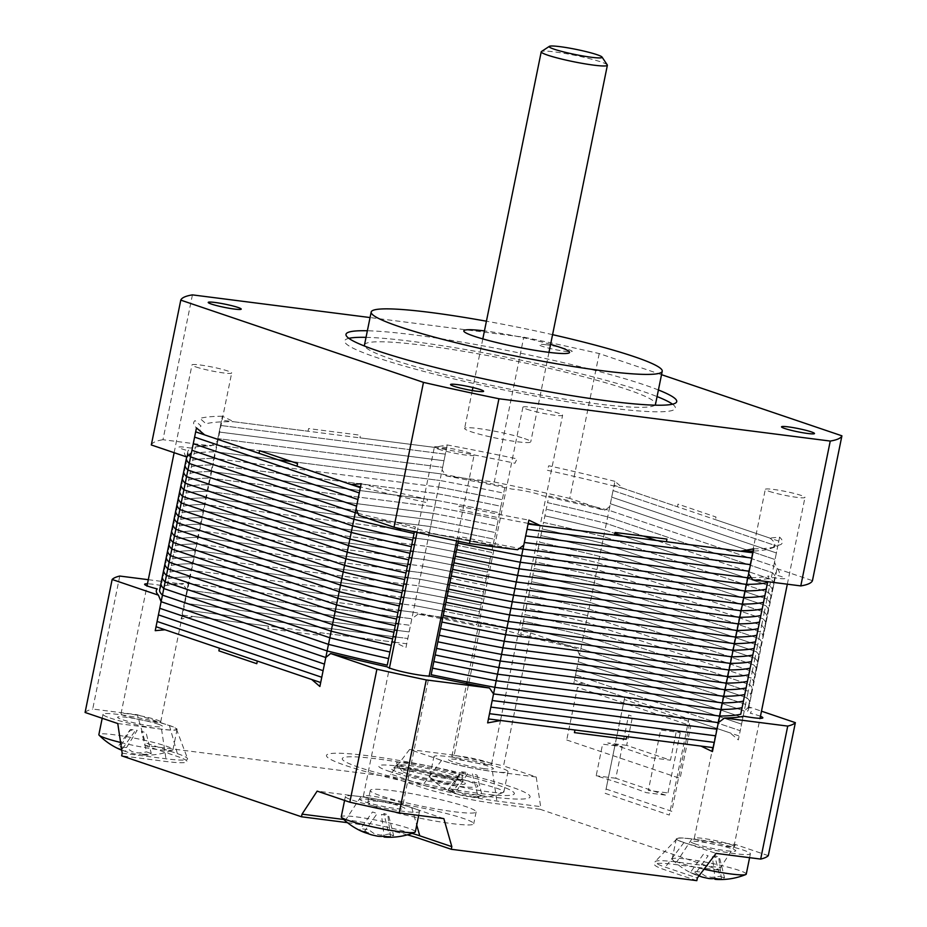 <?xml version="1.0" encoding="UTF-8"?>
<svg xmlns="http://www.w3.org/2000/svg" width="927" height="927" viewBox="0 0 927 927"><rect width="100%" height="100%" fill="white"/><g stroke="black" fill="none" stroke-linecap="round" stroke-linejoin="round"><path stroke-width="0.7" stroke-dasharray="4.63 3.48" d="M406.953 773.431A26.999 2.607 11.5 0 0 435.041 780.094A26.999 2.607 11.5 0 0 454.578 781.762A26.999 2.607 11.5 0 0 449.653 778.889A26.999 2.607 11.5 0 0 419.108 771.809A26.999 2.607 11.5 0 0 401.912 771.055A26.999 2.607 11.5 0 0 406.953 773.431M456.327 772.979A33.754 3.268 11.5 0 0 418.147 764.138A33.754 3.268 11.5 0 0 396.663 763.188A33.754 3.268 11.5 0 0 402.955 766.166A33.754 3.268 11.5 0 0 438.065 774.497A33.754 3.268 11.5 0 0 462.492 776.583A33.754 3.268 11.5 0 0 456.327 772.979M524.369 438.529A33.754 3.268 -168.5 0 1 530.754 441.855A33.754 3.268 -168.5 0 1 507.66 440.313A33.754 3.268 -168.5 0 1 470.997 431.715A33.754 3.268 -168.5 0 1 464.612 428.401A33.754 3.268 -168.5 0 1 487.706 429.943A33.754 3.268 -168.5 0 1 524.369 438.529M607.278 64.925A33.754 3.268 11.5 0 0 600.986 61.947A33.754 3.268 11.5 0 0 565.876 53.627A33.754 3.268 11.5 0 0 541.449 51.53M388.274 771.044A50.626 4.902 11.5 0 0 457.625 786.096A50.626 4.902 11.5 0 0 468.332 781.276A50.626 4.902 11.5 0 0 398.981 766.223A50.626 4.902 11.5 0 0 388.274 771.044M455.794 775.621A33.754 3.268 -168.5 0 1 462.179 778.935A33.754 3.268 -168.5 0 1 439.074 777.394A33.754 3.268 -168.5 0 1 402.422 768.796A33.754 3.268 -168.5 0 1 396.026 765.482A33.754 3.268 -168.5 0 1 419.131 767.023A33.754 3.268 -168.5 0 1 455.794 775.621M346.107 765.667A103.951 10.058 11.5 0 0 488.506 796.56A103.951 10.058 11.5 0 0 510.499 786.664A103.951 10.058 11.5 0 0 368.089 755.76A103.951 10.058 11.5 0 0 346.107 765.667M358.911 767.301A87.752 8.482 -168.5 0 1 377.474 758.935A87.752 8.482 -168.5 0 1 497.683 785.018A87.752 8.482 -168.5 0 1 479.12 793.385A87.752 8.482 -168.5 0 1 358.911 767.301M661.53 374.682L599.224 353.569A337.509 32.642 11.5 0 0 523.755 337.185L370.058 317.555M658.413 389.977A168.76 16.327 11.5 0 0 644.775 385.018A168.76 16.327 11.5 0 0 367.37 330.765M545.841 344.717A16.871 1.634 11.5 0 0 542.26 346.327A16.871 1.634 11.5 0 0 565.377 351.345A16.871 1.634 11.5 0 0 568.958 349.734A16.871 1.634 11.5 0 0 545.841 344.717M599.224 353.569L569.757 498.413L605.007 510.36L609.827 506.362L614.925 481.345L623.095 488.332L677.463 506.768L677.996 504.126L715.992 517.011L715.459 519.641L769.827 538.066L779.607 537.162L774.508 562.179L777.197 568.715L812.446 580.661M777.197 568.715A303.5 29.351 -168.5 0 1 777.776 575.505A16.871 1.634 -168.5 0 1 781.867 576.721A16.871 1.634 -168.5 0 1 773.199 577.556A303.5 29.351 -168.5 0 1 752.666 579.769M517.602 549.746A303.5 29.351 -168.5 0 1 451.333 536.455A16.871 1.634 -168.5 0 1 447.393 536.073A16.871 1.634 -168.5 0 1 421.75 530.035A303.5 29.351 -168.5 0 1 358.749 515.273M192.434 294.879L162.967 439.711L211.089 445.864L217.289 441.252L222.376 416.235L233.824 421.739L308.054 431.229L308.587 428.587L360.452 435.215L359.919 437.845L434.149 447.335L447.208 444.948L442.109 469.966L446.165 475.887L494.288 482.028L523.755 337.185M151.31 444.96A337.509 32.642 -168.5 0 1 162.967 439.711M186.57 456.907A303.5 29.351 -168.5 0 1 185.979 450.128A16.871 1.634 -168.5 0 1 181.889 448.9A16.871 1.634 -168.5 0 1 190.556 448.065A303.5 29.351 -168.5 0 1 211.089 445.864M494.288 482.028A337.509 32.642 -168.5 0 1 569.757 498.413M446.165 475.887A303.5 29.351 -168.5 0 1 512.422 489.178A16.871 1.634 -168.5 0 1 516.362 489.56A16.871 1.634 -168.5 0 1 542.005 495.597A303.5 29.351 -168.5 0 1 605.007 510.36M528.216 523.384A293.372 28.378 -168.5 0 1 459.502 509.711L459.062 506.188A300.383 29.05 11.5 0 0 528.877 520.117M361.159 483.709A300.383 29.05 11.5 0 0 427.301 499.294L427.347 502.724A293.372 28.378 -168.5 0 1 360.51 486.93M202.909 433.5A293.372 28.378 -168.5 0 1 201.043 426.026L195.064 420.58A300.383 29.05 11.5 0 0 196.478 427.903M222.376 416.235A300.383 29.05 11.5 0 0 199.965 418.378L206.003 423.79A293.372 28.378 -168.5 0 1 233.824 421.739M434.149 447.335A293.372 28.378 -168.5 0 1 514.96 463.245L517.023 458.865A300.383 29.05 11.5 0 0 447.208 444.948M614.925 481.345A300.383 29.05 11.5 0 0 548.784 465.76L547.127 470.232A293.372 28.378 -168.5 0 1 623.095 488.332M769.827 538.066A293.372 28.378 -168.5 0 1 773.431 546.93L781.021 544.473A300.383 29.05 11.5 0 0 779.607 537.162M753.709 548.83A300.383 29.05 11.5 0 0 776.119 546.687L768.46 549.166A293.372 28.378 -168.5 0 1 753.257 551.067M672.504 404.184A168.76 16.327 -168.5 0 1 575.922 403.106A168.76 16.327 -168.5 0 1 376.571 357.509A168.76 16.327 -168.5 0 1 348.853 338.343M366.026 337.347A168.76 16.327 -168.5 0 1 643.442 391.6A168.76 16.327 -168.5 0 1 657.081 396.571M364.485 344.948A148.505 14.368 11.5 0 1 466.119 351.739A148.505 14.368 11.5 0 1 627.428 389.549A148.505 14.368 -168.5 0 1 655.528 404.16M654.868 405.169A148.505 14.368 -168.5 0 1 548.471 396.443A148.505 14.368 -168.5 0 1 392.584 359.56A148.505 14.368 11.5 0 1 364.705 346.13M552.562 334.659A148.505 14.368 11.5 0 0 486.42 321.205M550.592 344.369A53.998 5.226 11.5 0 0 484.439 330.916M778.796 541.113L614.114 485.296L613.048 490.557L777.73 546.374L778.796 541.113M446.397 448.9L221.565 420.174L220.499 425.447L445.331 454.16L446.397 448.9M611.704 497.139L776.386 552.955L777.73 546.374L613.048 490.557L611.704 497.139L610.372 503.732L750.325 551.159L610.372 503.732L609.027 510.313L773.709 566.13L776.386 552.955L611.704 497.139M219.154 432.028L443.987 460.742L445.331 454.16L220.499 425.447L219.154 432.028L217.822 438.61L442.654 467.335L443.987 460.742L219.154 432.028M752.562 551.924L775.053 559.537L752.562 551.924M216.478 445.203L259.548 450.696L216.478 445.203A300.383 29.05 11.5 0 0 195.4 446.999L194.067 453.593A300.383 29.05 -168.5 0 1 215.145 451.785L278.274 459.85L215.145 451.785L217.822 438.61L442.654 467.335L441.31 473.917L259.63 450.707L441.31 473.917L439.966 480.499A300.383 29.05 -168.5 0 1 503.651 493.129L504.995 486.548A300.383 29.05 11.5 0 0 441.31 473.917M751.299 577.73A300.383 29.05 11.5 0 0 768.889 575.991L767.73 581.692M458.32 541.287L459.305 536.443A300.383 29.05 11.5 0 0 519.375 548.402M745.586 704.381L580.893 648.564L579.56 655.157L744.242 710.963L745.586 704.381A300.383 29.05 -168.5 0 1 748.367 709.642A300.383 29.05 -168.5 0 1 747.544 711.194L748.877 704.601A300.383 29.05 11.5 0 0 749.711 703.06A300.383 29.05 11.5 0 0 746.919 697.799L582.237 641.982A300.383 29.05 11.5 0 0 522.11 627.753L520.777 634.335A300.383 29.05 -168.5 0 1 580.893 648.564L745.586 704.381L746.919 697.799A300.383 29.05 -168.5 0 1 749.711 703.06A300.383 29.05 -168.5 0 1 748.877 704.601L750.221 698.019A300.383 29.05 11.5 0 0 751.055 696.478A300.383 29.05 11.5 0 0 748.263 691.218L583.581 635.401A300.383 29.05 11.5 0 0 523.454 621.171L522.11 627.753A300.383 29.05 -168.5 0 1 582.237 641.982L746.919 697.799L748.263 691.218A300.383 29.05 -168.5 0 1 751.055 696.478A300.383 29.05 -168.5 0 1 750.221 698.019L751.554 691.438A300.383 29.05 11.5 0 0 752.388 689.885A300.383 29.05 11.5 0 0 749.595 684.636L584.914 628.819A300.383 29.05 11.5 0 0 524.798 614.578L523.454 621.171A300.383 29.05 -168.5 0 1 583.581 635.401L748.263 691.218L749.595 684.636A300.383 29.05 -168.5 0 1 752.388 689.885A300.383 29.05 -168.5 0 1 751.554 691.438L752.898 684.856A300.383 29.05 11.5 0 0 753.732 683.303A300.383 29.05 11.5 0 0 750.94 678.054L586.258 622.237A300.383 29.05 11.5 0 0 526.13 607.996L524.798 614.578A300.383 29.05 -168.5 0 1 584.914 628.819L749.595 684.636L750.94 678.054A300.383 29.05 -168.5 0 1 753.732 683.303A300.383 29.05 -168.5 0 1 752.898 684.856L754.242 678.274A300.383 29.05 11.5 0 0 755.065 676.722A300.383 29.05 11.5 0 0 752.284 671.461L587.591 615.655A300.383 29.05 11.5 0 0 527.475 601.414L526.13 607.996A300.383 29.05 -168.5 0 1 586.258 622.237L750.94 678.054L752.284 671.461A300.383 29.05 -168.5 0 1 755.065 676.722A300.383 29.05 -168.5 0 1 754.242 678.274L755.575 671.693A300.383 29.05 11.5 0 0 756.409 670.14A300.383 29.05 11.5 0 0 753.616 664.879L588.935 609.062A300.383 29.05 11.5 0 0 528.807 594.833L527.475 601.414A300.383 29.05 -168.5 0 1 587.591 615.655L752.284 671.461L753.616 664.879A300.383 29.05 -168.5 0 1 756.409 670.14A300.383 29.05 -168.5 0 1 755.575 671.693L756.919 665.099A300.383 29.05 11.5 0 0 757.741 663.558A300.383 29.05 11.5 0 0 754.96 658.297L590.279 602.48A300.383 29.05 11.5 0 0 530.151 588.251L528.807 594.833A300.383 29.05 -168.5 0 1 588.935 609.062L753.616 664.879L754.96 658.297A300.383 29.05 -168.5 0 1 757.741 663.558A300.383 29.05 -168.5 0 1 756.919 665.099L758.251 658.518A300.383 29.05 11.5 0 0 759.086 656.976A300.383 29.05 11.5 0 0 756.293 651.716L591.611 595.899A300.383 29.05 11.5 0 0 531.495 581.669L530.151 588.251A300.383 29.05 -168.5 0 1 590.279 602.48L754.96 658.297L756.293 651.716A300.383 29.05 -168.5 0 1 759.086 656.976A300.383 29.05 -168.5 0 1 758.251 658.518L759.595 651.936A300.383 29.05 11.5 0 0 760.43 650.383A300.383 29.05 11.5 0 0 757.637 645.134L592.956 589.317A300.383 29.05 11.5 0 0 532.828 575.076L531.495 581.669A300.383 29.05 -168.5 0 1 591.611 595.899L756.293 651.716L757.637 645.134A300.383 29.05 -168.5 0 1 760.43 650.383A300.383 29.05 -168.5 0 1 759.595 651.936L760.94 645.354A300.383 29.05 11.5 0 0 761.762 643.802A300.383 29.05 11.5 0 0 758.981 638.552L594.288 582.735A300.383 29.05 11.5 0 0 534.172 568.494L532.828 575.076A300.383 29.05 -168.5 0 1 592.956 589.317L757.637 645.134L758.981 638.552A300.383 29.05 -168.5 0 1 761.762 643.802A300.383 29.05 -168.5 0 1 760.94 645.354L762.272 638.773A300.383 29.05 11.5 0 0 763.106 637.22A300.383 29.05 11.5 0 0 760.314 631.959L595.632 576.154A300.383 29.05 11.5 0 0 535.505 561.913L534.172 568.494A300.383 29.05 -168.5 0 1 594.288 582.735L758.981 638.552L760.314 631.959A300.383 29.05 -168.5 0 1 763.106 637.22A300.383 29.05 -168.5 0 1 762.272 638.773L763.616 632.191A300.383 29.05 11.5 0 0 764.439 630.638A300.383 29.05 11.5 0 0 761.658 625.377L596.976 569.56A300.383 29.05 11.5 0 0 536.849 555.331L535.505 561.913A300.383 29.05 -168.5 0 1 595.632 576.154L760.314 631.959L761.658 625.377A300.383 29.05 -168.5 0 1 764.439 630.638A300.383 29.05 -168.5 0 1 763.616 632.191L764.949 625.598A300.383 29.05 11.5 0 0 765.783 624.056A300.383 29.05 11.5 0 0 762.991 618.796L598.309 562.979A300.383 29.05 11.5 0 0 538.181 548.749L536.849 555.331A300.383 29.05 -168.5 0 1 596.976 569.56L761.658 625.377L762.991 618.796A300.383 29.05 -168.5 0 1 765.783 624.056A300.383 29.05 -168.5 0 1 764.949 625.598L766.293 619.016A300.383 29.05 11.5 0 0 767.127 617.475A300.383 29.05 11.5 0 0 764.335 612.214L599.653 556.397A300.383 29.05 11.5 0 0 539.526 542.156L538.181 548.749A300.383 29.05 -168.5 0 1 598.309 562.979L762.991 618.796L764.335 612.214A300.383 29.05 -168.5 0 1 767.127 617.475A300.383 29.05 -168.5 0 1 766.293 619.016L767.637 612.434A300.383 29.05 11.5 0 0 768.46 610.881A300.383 29.05 11.5 0 0 765.679 605.632L600.986 549.815A300.383 29.05 11.5 0 0 540.87 535.574L539.526 542.156A300.383 29.05 -168.5 0 1 599.653 556.397L764.335 612.214L765.679 605.632A300.383 29.05 -168.5 0 1 768.46 610.881A300.383 29.05 -168.5 0 1 767.637 612.434L768.97 605.852A300.383 29.05 11.5 0 0 769.804 604.3A300.383 29.05 11.5 0 0 767.011 599.051L602.33 543.234A300.383 29.05 11.5 0 0 542.202 528.993L540.87 535.574A300.383 29.05 -168.5 0 1 600.986 549.815L765.679 605.632L767.011 599.051A300.383 29.05 -168.5 0 1 769.804 604.3A300.383 29.05 -168.5 0 1 768.97 605.852L770.314 599.271A300.383 29.05 11.5 0 0 771.137 597.718A300.383 29.05 11.5 0 0 768.356 592.457L603.674 536.64A300.383 29.05 11.5 0 0 543.546 522.411L542.202 528.993A300.383 29.05 -168.5 0 1 602.33 543.234L767.011 599.051L768.356 592.457A300.383 29.05 -168.5 0 1 771.137 597.718A300.383 29.05 -168.5 0 1 770.314 599.271L771.646 592.689A300.383 29.05 11.5 0 0 772.481 591.136A300.383 29.05 11.5 0 0 769.688 585.876A300.383 29.05 -168.5 0 1 772.481 591.136A300.383 29.05 -168.5 0 1 771.646 592.689L772.991 586.096A300.383 29.05 11.5 0 0 773.825 584.555A300.383 29.05 11.5 0 0 771.032 579.294A300.383 29.05 -168.5 0 1 773.825 584.555A300.383 29.05 -168.5 0 1 772.991 586.096L774.335 579.514A300.383 29.05 11.5 0 0 775.157 577.961A300.383 29.05 11.5 0 0 772.376 572.712L607.683 516.895A300.383 29.05 11.5 0 0 547.567 502.654L543.546 522.411A300.383 29.05 -168.5 0 1 603.674 536.64L768.356 592.457L769.688 585.876L623.118 536.2L769.688 585.876L771.032 579.294L656.443 540.453L771.032 579.294L772.376 572.712L773.709 566.13L609.027 510.313A300.383 29.05 11.5 0 0 548.9 496.072L547.567 502.654A300.383 29.05 -168.5 0 1 607.683 516.895L772.376 572.712A300.383 29.05 -168.5 0 1 775.157 577.961A300.383 29.05 -168.5 0 1 774.335 579.514L775.667 572.932A300.383 29.05 11.5 0 0 776.502 571.38A300.383 29.05 11.5 0 0 773.709 566.13M580.893 648.564L605.007 530.059L614.902 533.419L605.007 530.059A300.383 29.05 11.5 0 0 544.879 515.829A300.383 29.05 -168.5 0 1 605.007 530.059L606.351 523.477L643.651 536.119L606.351 523.477A300.383 29.05 11.5 0 0 546.223 509.247A300.383 29.05 -168.5 0 1 606.351 523.477L609.027 510.313M291.611 461.553L439.966 480.499L291.611 461.553M186.454 458.193A300.383 29.05 -168.5 0 1 187.289 456.64L188.621 450.058A300.383 29.05 11.5 0 0 187.799 451.611A300.383 29.05 11.5 0 0 188.853 454.995M357.973 513.361A300.383 29.05 11.5 0 0 415.389 526.918L414.392 531.82M438.633 487.081L439.966 480.499A300.383 29.05 11.5 0 1 503.651 493.129L502.307 499.711A300.383 29.05 11.5 0 0 438.633 487.081A300.383 29.05 -168.5 0 1 502.307 499.711L500.974 506.293A300.383 29.05 11.5 0 0 437.289 493.662L438.633 487.081L213.801 458.367L438.633 487.081M213.801 458.367L215.145 451.785A300.383 29.05 11.5 0 0 194.067 453.593L192.723 460.174A300.383 29.05 -168.5 0 1 213.801 458.367A300.383 29.05 11.5 0 0 192.723 460.174L191.391 466.756A300.383 29.05 -168.5 0 1 212.457 464.948L437.289 493.662A300.383 29.05 -168.5 0 1 500.974 506.293L499.63 512.886A300.383 29.05 11.5 0 0 435.957 500.244L437.289 493.662L212.457 464.948L213.801 458.367M185.11 464.775A300.383 29.05 -168.5 0 1 185.945 463.222L187.289 456.64M183.778 471.356A300.383 29.05 -168.5 0 1 184.6 469.815L185.945 463.222M435.957 500.244A300.383 29.05 -168.5 0 1 499.63 512.886L498.297 519.468A300.383 29.05 11.5 0 0 434.612 506.837L435.957 500.244L211.124 471.53L435.957 500.244M211.124 471.53L212.457 464.948A300.383 29.05 11.5 0 0 191.391 466.756L190.047 473.338A300.383 29.05 -168.5 0 1 211.124 471.53A300.383 29.05 11.5 0 0 190.047 473.338L188.702 479.919A300.383 29.05 -168.5 0 1 209.78 478.112L434.612 506.837A300.383 29.05 -168.5 0 1 498.297 519.468L496.953 526.049A300.383 29.05 11.5 0 0 433.268 513.419L434.612 506.837L209.78 478.112L211.124 471.53M182.434 477.95A300.383 29.05 -168.5 0 1 183.268 476.397L184.6 469.815M181.101 484.531A300.383 29.05 -168.5 0 1 181.924 482.979L183.268 476.397M433.268 513.419A300.383 29.05 -168.5 0 1 496.953 526.049L495.609 532.631A300.383 29.05 11.5 0 0 431.936 520.001L433.268 513.419L208.448 484.705L433.268 513.419M208.448 484.705L209.78 478.112A300.383 29.05 11.5 0 0 188.702 479.919L187.37 486.501A300.383 29.05 -168.5 0 1 208.448 484.705A300.383 29.05 11.5 0 0 187.37 486.501L186.026 493.094A300.383 29.05 -168.5 0 1 207.103 491.287L355.759 510.267L207.103 491.287L208.448 484.705M179.757 491.113A300.383 29.05 -168.5 0 1 180.591 489.56L181.924 482.979M431.936 520.001A300.383 29.05 -168.5 0 1 495.609 532.631L494.276 539.213A300.383 29.05 11.5 0 0 430.591 526.582L431.936 520.001L356.768 510.395L431.936 520.001M178.413 497.695A300.383 29.05 -168.5 0 1 179.247 496.142L180.591 489.56M430.591 526.582A300.383 29.05 -168.5 0 1 494.276 539.213L492.932 545.794A300.383 29.05 11.5 0 0 429.259 533.164L430.591 526.582L205.759 497.869L430.591 526.582M394.682 642.226L406.756 643.767L407.822 638.506L395.748 636.965L407.822 638.506L409.166 631.924L397.092 630.383L409.166 631.924L410.499 625.343L398.425 623.801L410.499 625.343L411.843 618.749L399.769 617.208L411.843 618.749L413.175 612.168L401.113 610.626L413.175 612.168L414.52 605.586L402.445 604.045L414.52 605.586L415.864 599.004L403.79 597.463L415.864 599.004L417.196 592.423L405.122 590.881L417.196 592.423L418.54 585.841L406.466 584.288L418.54 585.841L419.873 579.248L407.799 577.706L419.873 579.248L421.217 572.666L409.143 571.125L421.217 572.666L422.561 566.084L410.487 564.543L422.561 566.084L423.894 559.502L411.82 557.961L423.894 559.502L425.238 552.921L413.164 551.38L425.238 552.921L426.571 546.339L414.496 544.786L426.571 546.339L427.915 539.746L415.841 538.205L427.915 539.746L429.259 533.164L204.427 504.45L207.103 491.287A300.383 29.05 11.5 0 0 186.026 493.094L184.693 499.676A300.383 29.05 -168.5 0 1 205.759 497.869A300.383 29.05 11.5 0 0 184.693 499.676L183.349 506.258A300.383 29.05 -168.5 0 1 204.427 504.45L429.259 533.164A300.383 29.05 -168.5 0 1 492.932 545.794L491.6 552.388A300.383 29.05 11.5 0 0 457.474 545.435A300.383 29.05 -168.5 0 1 491.6 552.388L490.256 558.969A300.383 29.05 11.5 0 0 456.13 552.028A300.383 29.05 -168.5 0 1 490.256 558.969L488.911 565.551A300.383 29.05 11.5 0 0 454.798 558.61A300.383 29.05 -168.5 0 1 488.911 565.551L487.579 572.133A300.383 29.05 11.5 0 0 453.454 565.192A300.383 29.05 -168.5 0 1 487.579 572.133L486.235 578.715A300.383 29.05 11.5 0 0 452.109 571.774A300.383 29.05 -168.5 0 1 486.235 578.715L484.902 585.296A300.383 29.05 11.5 0 0 450.777 578.355A300.383 29.05 -168.5 0 1 484.902 585.296L483.558 591.889A300.383 29.05 11.5 0 0 449.433 584.937A300.383 29.05 -168.5 0 1 483.558 591.889L482.214 598.471A300.383 29.05 11.5 0 0 448.1 591.53A300.383 29.05 -168.5 0 1 482.214 598.471L480.881 605.053A300.383 29.05 11.5 0 0 446.756 598.112A300.383 29.05 -168.5 0 1 480.881 605.053L479.537 611.635A300.383 29.05 11.5 0 0 445.423 604.694A300.383 29.05 -168.5 0 1 479.537 611.635L478.205 618.216A300.383 29.05 11.5 0 0 444.079 611.275A300.383 29.05 -168.5 0 1 478.205 618.216L476.86 624.798A300.383 29.05 -168.5 0 0 442.735 617.857M177.08 504.276A300.383 29.05 -168.5 0 1 177.903 502.724L179.247 496.142M175.736 510.858A300.383 29.05 -168.5 0 1 176.57 509.317L177.903 502.724M427.915 539.746A300.383 29.05 -168.5 0 1 455.771 545.099A300.383 29.05 11.5 0 0 427.915 539.746M203.083 511.032L413.164 537.869L203.083 511.032L204.427 504.45A300.383 29.05 11.5 0 0 183.349 506.258L182.005 512.84A300.383 29.05 -168.5 0 1 203.083 511.032A300.383 29.05 11.5 0 0 182.005 512.84L180.672 519.421A300.383 29.05 -168.5 0 1 201.75 517.614L411.82 544.45L201.75 517.614L203.083 511.032M174.403 517.451A300.383 29.05 -168.5 0 1 175.226 515.899L176.57 509.317M426.571 546.339A300.383 29.05 -168.5 0 1 454.427 551.692A300.383 29.05 11.5 0 0 426.571 546.339M173.059 524.033A300.383 29.05 -168.5 0 1 173.894 522.48L175.226 515.899M425.238 552.921A300.383 29.05 -168.5 0 1 453.094 558.274A300.383 29.05 11.5 0 0 425.238 552.921M200.406 524.207L410.487 551.032L200.406 524.207L201.75 517.614A300.383 29.05 11.5 0 0 180.672 519.421L179.328 526.015A300.383 29.05 -168.5 0 1 200.406 524.207A300.383 29.05 11.5 0 0 179.328 526.015L177.996 532.596A300.383 29.05 -168.5 0 1 199.062 530.789L409.143 557.614L199.062 530.789L200.406 524.207M171.715 530.615A300.383 29.05 -168.5 0 1 172.549 529.062L173.894 522.48M423.894 559.502A300.383 29.05 -168.5 0 1 451.75 564.856A300.383 29.05 11.5 0 0 423.894 559.502M170.383 537.197A300.383 29.05 -168.5 0 1 171.205 535.644L172.549 529.062M422.561 566.084A300.383 29.05 -168.5 0 1 450.406 571.438A300.383 29.05 11.5 0 0 422.561 566.084M197.729 537.37L407.799 564.195L197.729 537.37L199.062 530.789A300.383 29.05 11.5 0 0 177.996 532.596L176.651 539.178A300.383 29.05 -168.5 0 1 197.729 537.37A300.383 29.05 11.5 0 0 176.651 539.178L175.307 545.76A300.383 29.05 -168.5 0 1 196.385 543.952L406.466 570.789L196.385 543.952L197.729 537.37M169.038 543.778A300.383 29.05 -168.5 0 1 169.873 542.237L171.205 535.644M421.217 572.666A300.383 29.05 -168.5 0 1 449.074 578.019A300.383 29.05 11.5 0 0 421.217 572.666M167.706 550.36A300.383 29.05 -168.5 0 1 168.529 548.819L169.873 542.237M419.873 579.248A300.383 29.05 -168.5 0 1 447.729 584.601A300.383 29.05 11.5 0 0 419.873 579.248M195.052 550.534L405.122 577.37L195.052 550.534L196.385 543.952A300.383 29.05 11.5 0 0 175.307 545.76L173.975 552.341A300.383 29.05 -168.5 0 1 195.052 550.534A300.383 29.05 11.5 0 0 173.975 552.341L172.631 558.923A300.383 29.05 -168.5 0 1 193.708 557.115L403.79 583.952L193.708 557.115L195.052 550.534M166.362 556.953A300.383 29.05 -168.5 0 1 167.196 555.4L168.529 548.819M418.54 585.841A300.383 29.05 -168.5 0 1 446.397 591.194A300.383 29.05 11.5 0 0 418.54 585.841M165.018 563.535A300.383 29.05 -168.5 0 1 165.852 561.982L167.196 555.4M417.196 592.423A300.383 29.05 -168.5 0 1 445.053 597.776A300.383 29.05 11.5 0 0 417.196 592.423M192.364 563.709L402.445 590.534L192.364 563.709L193.708 557.115A300.383 29.05 11.5 0 0 172.631 558.923L171.298 565.516A300.383 29.05 -168.5 0 1 192.364 563.709A300.383 29.05 11.5 0 0 171.298 565.516L169.954 572.098A300.383 29.05 -168.5 0 1 191.032 570.29L401.101 597.115L191.032 570.29L192.364 563.709M163.685 570.117A300.383 29.05 -168.5 0 1 164.508 568.564L165.852 561.982M415.864 599.004A300.383 29.05 -168.5 0 1 443.709 604.358A300.383 29.05 11.5 0 0 415.864 599.004M162.341 576.698A300.383 29.05 -168.5 0 1 163.175 575.146L164.508 568.564M414.52 605.586A300.383 29.05 -168.5 0 1 442.376 610.939A300.383 29.05 11.5 0 0 414.52 605.586M189.687 576.872L399.769 603.697L189.687 576.872L191.032 570.29A300.383 29.05 11.5 0 0 169.954 572.098L168.61 578.68A300.383 29.05 -168.5 0 1 189.687 576.872A300.383 29.05 11.5 0 0 168.61 578.68L167.277 585.261A300.383 29.05 -168.5 0 1 188.355 583.454L398.425 610.29L188.355 583.454L189.687 576.872M161.008 583.28A300.383 29.05 -168.5 0 1 161.831 581.739L163.175 575.146M413.175 612.168A300.383 29.05 -168.5 0 1 441.032 617.521M159.664 589.862A300.383 29.05 -168.5 0 1 160.498 588.321L161.831 581.739M718.344 722.631L713.245 747.649M493.535 693.917L488.448 718.935M188.355 583.454L187.011 590.035L397.092 616.872L187.011 590.035L185.667 596.617L395.748 623.454L185.667 596.617L184.334 603.21L394.415 630.036L184.334 603.21L182.99 609.792L393.071 636.617L182.99 609.792L181.924 615.053L391.994 641.89M325.806 657.498L320.696 682.539M161.113 601.704L156.026 626.722M578.216 661.739L742.898 717.556L744.242 710.963L579.56 655.157L578.216 661.739L576.884 668.321L741.565 724.138L742.898 717.556L578.216 661.739M575.54 674.902L740.221 730.719L741.565 724.138L576.884 668.321L575.54 674.902L574.473 680.175L739.155 735.98L740.221 730.719L575.54 674.902M566.733 739.989L680.094 778.413L690.8 725.737L577.451 687.324L566.733 739.989M148.297 579.688L182.967 584.114A303.5 29.351 11.5 0 0 163.812 585.957A22.955 2.225 11.5 0 0 147.463 583.801M440.823 618.541A303.5 29.351 11.5 0 0 418.019 614.137L481.217 622.214A349.664 33.824 -168.5 0 1 530.603 632.932L576.895 648.622A303.5 29.351 11.5 0 0 520.267 635.285A22.955 2.225 11.5 0 0 484.717 626.617A22.955 2.225 11.5 0 0 477.787 626.061A303.5 29.351 11.5 0 0 442.527 618.877M760.453 716.293A22.955 2.225 11.5 0 0 758.553 715.598A22.955 2.225 11.5 0 0 750.244 713.222A303.5 29.351 11.5 0 0 749.062 706.965L761.496 711.183M768.298 855.644L735.609 844.567L691.843 838.981A37.126 3.592 11.5 0 0 677.069 838.668A37.126 3.592 11.5 0 0 683.987 842.516L716.05 853.385M695.192 843.952A22.955 2.225 -168.5 0 1 700.047 841.762A22.955 2.225 -168.5 0 1 731.496 848.587A22.955 2.225 -168.5 0 1 726.641 850.777A22.955 2.225 -168.5 0 1 695.192 843.952M735.609 844.567L720.488 867.591L676.71 862.006A53.998 5.226 11.5 0 0 655.227 861.542A53.998 5.226 11.5 0 0 665.285 867.151L697.347 878.02M749.062 706.965L744.242 710.963L738.344 739.931L730.175 732.944L688.877 718.946L669.317 815.065L605.204 793.338L624.763 697.208L583.454 683.211L573.686 684.126L579.572 655.157L576.895 648.622M530.603 632.932L503.546 765.922L536.235 777L540.65 806.641L540.105 809.271L719.943 870.233L720.488 867.591M481.217 622.214L454.16 755.204A349.664 33.824 -168.5 0 1 503.546 765.922M454.16 755.204L409.537 749.503L441.6 760.372A37.126 3.592 11.5 0 0 492.457 771.403L536.235 777M484.242 768.622A22.955 2.225 -168.5 0 1 452.805 761.797A22.955 2.225 -168.5 0 1 457.66 759.607A22.955 2.225 -168.5 0 1 489.097 766.432A22.955 2.225 -168.5 0 1 484.242 768.622M409.537 749.503L390.835 774.126L422.897 784.995A53.998 5.226 11.5 0 0 496.872 801.055L540.65 806.641M418.019 614.137L411.82 618.749L405.933 647.718L394.485 642.202L320.209 632.712L319.676 635.354L267.915 628.738L268.448 626.107L194.183 616.617L181.124 619.004L187.022 590.035L182.967 584.114M119.768 576.049L92.712 709.039L137.335 714.74L145.319 742.77L144.786 745.412L390.302 776.768L390.835 774.126M85.087 712.469A349.664 33.824 -168.5 0 1 92.712 709.039M117.775 723.547L161.541 729.143A37.126 3.592 11.5 0 0 176.397 729.028A37.126 3.592 11.5 0 0 169.398 725.598L137.335 714.74M158.193 724.172A22.955 2.225 -168.5 0 1 153.337 726.362A22.955 2.225 -168.5 0 1 121.9 719.537A22.955 2.225 -168.5 0 1 126.744 717.347A22.955 2.225 -168.5 0 1 158.193 724.172M122.19 753.199L165.956 758.784A53.998 5.226 11.5 0 0 187.567 758.622A53.998 5.226 11.5 0 0 177.381 753.639L145.319 742.77M443.848 818.622L411.785 807.753A37.126 3.592 11.5 0 0 360.927 796.71L317.15 791.125M369.143 799.503A22.955 2.225 -168.5 0 1 400.58 806.316A22.955 2.225 -168.5 0 1 395.725 808.506A22.955 2.225 -168.5 0 1 364.288 801.681A22.955 2.225 -168.5 0 1 369.143 799.503M412.005 833.373A53.998 5.226 11.5 0 0 345.794 819.735L343.72 819.468M540.105 809.271L496.339 803.686A53.998 5.226 -168.5 0 1 422.364 787.637L390.302 776.768M144.786 745.412L176.848 756.27A53.998 5.226 -168.5 0 1 165.423 761.415L121.657 755.829M347.451 822.655A53.998 5.226 -168.5 0 1 407.335 834.845M696.814 880.65L664.752 869.781A53.998 5.226 -168.5 0 1 676.177 864.636L719.943 870.233M389.525 802.423A53.998 5.226 -168.5 0 1 445.203 813.211A53.998 5.226 -168.5 0 1 473.72 823.79A53.998 5.226 -168.5 0 1 452.075 823.628A53.998 5.226 -168.5 0 1 396.397 812.84A53.998 5.226 -168.5 0 1 367.88 802.261A53.998 5.226 -168.5 0 1 389.525 802.423M391.936 790.58A53.998 5.226 -168.5 0 1 447.614 801.368A53.998 5.226 -168.5 0 1 476.13 811.948A53.998 5.226 -168.5 0 1 454.485 811.774A53.998 5.226 -168.5 0 1 398.807 800.986A53.998 5.226 -168.5 0 1 370.29 790.407A53.998 5.226 -168.5 0 1 391.936 790.58M724.555 877.857A65.527 31.101 63 0 1 722.237 877.174A65.527 31.101 63 0 1 719.873 876.27L714.729 855.679L719.422 857.266L724.555 877.857A67.381 53.314 -71.3 0 1 717.324 878.831M746.258 874.115A37.798 3.662 11.5 0 0 739.097 870.395A37.798 3.662 -168.5 0 0 698.043 860.766A37.798 3.662 -168.5 0 0 672.168 859.039A37.798 3.662 -168.5 0 0 672.446 859.63A37.798 3.662 -168.5 0 0 679.317 862.759A37.798 3.662 11.5 0 0 704.022 869.225M690.36 872.504A65.527 37.439 -45.5 0 0 692.631 873.396A65.527 37.439 -45.5 0 0 695.053 874.091L708.101 855.818L703.408 854.231L690.36 872.504A67.381 53.314 108.7 0 0 692.469 873.524A67.381 53.314 108.7 0 0 698.286 875.667L699.143 875.273A67.381 40.684 97.3 0 1 693.454 871.113A65.527 41.727 148.5 0 0 699.862 871.925A67.381 40.684 -82.7 0 0 705.551 876.096L711.09 877.301A67.381 53.314 108.7 0 0 719.873 876.27M698.97 875.888A67.381 53.314 -71.3 0 1 695.053 874.091M683.454 842.446A37.798 3.662 11.5 0 0 724.508 852.075A37.798 3.662 11.5 0 0 750.383 853.802A37.798 3.662 11.5 0 0 743.234 850.082A37.798 3.662 11.5 0 0 702.168 840.465A37.798 3.662 11.5 0 0 676.304 838.738A37.798 3.662 11.5 0 0 683.454 842.446M721.473 879.248L718.761 857.568L712.353 856.745L715.065 878.437M730.163 844.358A20.255 1.958 -168.5 0 1 733.987 846.351A20.255 1.958 -168.5 0 1 720.128 845.424A20.255 1.958 -168.5 0 1 698.135 840.268A20.255 1.958 -168.5 0 1 694.3 838.286A20.255 1.958 -168.5 0 1 708.158 839.213A20.255 1.958 -168.5 0 1 730.163 844.358M769.132 491.333A20.255 1.958 11.5 0 0 791.125 496.49A20.255 1.958 11.5 0 0 804.984 497.417A20.255 1.958 11.5 0 0 801.148 495.424A20.255 1.958 11.5 0 0 779.155 490.279A20.255 1.958 11.5 0 0 765.296 489.352A20.255 1.958 11.5 0 0 769.132 491.333M393.651 835.598A65.527 31.101 63 0 1 391.333 834.914A65.527 31.101 63 0 1 388.958 834.01L383.813 813.408L388.506 815.007L393.651 835.598A67.381 53.314 -71.3 0 1 386.408 836.56M415.342 831.855A37.798 3.662 11.5 0 0 408.181 828.135A37.798 3.662 -168.5 0 0 367.127 818.506A37.798 3.662 -168.5 0 0 341.252 816.78M352.538 800.186A37.798 3.662 11.5 0 0 393.604 809.816A37.798 3.662 11.5 0 0 419.467 811.542A37.798 3.662 11.5 0 0 412.318 807.823A37.798 3.662 11.5 0 0 371.263 798.193A37.798 3.662 11.5 0 0 345.389 796.467A37.798 3.662 11.5 0 0 352.538 800.186M367.37 833.396L368.228 833.014A67.381 40.684 97.3 0 1 362.538 828.842A65.527 41.727 148.5 0 0 368.946 829.665A67.381 40.684 -82.7 0 0 374.635 833.825L380.186 835.03A67.381 53.314 108.7 0 0 388.958 834.01M390.557 836.988L387.845 815.297L381.449 814.474L384.149 836.166M364.137 831.832L377.185 813.558L372.492 811.971L359.444 830.233M399.247 802.098A20.255 1.958 -168.5 0 1 403.083 804.091A20.255 1.958 -168.5 0 1 389.213 803.164A20.255 1.958 -168.5 0 1 367.219 798.008A20.255 1.958 -168.5 0 1 363.384 796.015A20.255 1.958 -168.5 0 1 377.254 796.942A20.255 1.958 -168.5 0 1 399.247 802.098M438.216 449.074A20.255 1.958 11.5 0 0 460.209 454.23A20.255 1.958 11.5 0 0 474.068 455.157A20.255 1.958 11.5 0 0 470.232 453.164A20.255 1.958 11.5 0 0 448.239 448.008A20.255 1.958 11.5 0 0 434.381 447.081A20.255 1.958 11.5 0 0 438.216 449.074M151.263 753.442A65.527 31.101 63 0 1 148.946 752.759A65.527 31.101 63 0 1 146.57 751.855L141.425 731.264L146.118 732.851L151.263 753.442A67.381 53.314 -71.3 0 1 142.48 754.474L141.622 754.856A67.381 40.684 -82.7 0 0 143.523 755.03A67.381 40.684 -82.7 0 0 148.169 754.833A65.527 48.065 -117.9 0 1 141.761 754.022A67.381 40.684 97.3 0 1 135.226 754.045L129.676 752.84A67.381 53.314 -71.3 0 1 121.75 749.676L134.797 731.403L130.104 729.816L117.057 748.089M120.591 742.469A37.798 3.662 11.5 0 0 172.457 750.14A37.798 3.662 11.5 0 0 172.955 749.7A37.798 3.662 11.5 0 0 165.794 745.98A37.798 3.662 -168.5 0 0 124.739 736.351A37.798 3.662 -168.5 0 0 98.865 734.624M110.151 718.031A37.798 3.662 11.5 0 0 151.217 727.66A37.798 3.662 11.5 0 0 177.08 729.387A37.798 3.662 11.5 0 0 169.931 725.667A37.798 3.662 11.5 0 0 128.876 716.05A37.798 3.662 11.5 0 0 103.001 714.311A37.798 3.662 11.5 0 0 110.151 718.031M126.559 747.51A65.527 41.727 -31.5 0 1 120.151 746.698L130.765 729.514L137.173 730.337L126.559 747.51A67.381 40.684 -82.7 0 0 132.248 751.681L137.799 752.886A67.381 53.314 108.7 0 0 146.57 751.855M121.738 750.175A67.381 53.314 108.7 0 0 124.983 751.241L125.84 750.858A67.381 40.684 97.3 0 1 120.151 746.698M156.86 719.943A20.255 1.958 -168.5 0 1 160.695 721.936A20.255 1.958 -168.5 0 1 146.825 721.009A20.255 1.958 -168.5 0 1 124.832 715.853A20.255 1.958 -168.5 0 1 120.997 713.86A20.255 1.958 -168.5 0 1 134.867 714.787A20.255 1.958 -168.5 0 1 156.86 719.943M195.829 366.918A20.255 1.958 11.5 0 0 217.822 372.075A20.255 1.958 11.5 0 0 231.68 373.002A20.255 1.958 11.5 0 0 227.845 371.009A20.255 1.958 11.5 0 0 205.852 365.852A20.255 1.958 11.5 0 0 191.993 364.925A20.255 1.958 11.5 0 0 195.829 366.918M482.167 795.714A67.381 53.314 -71.3 0 1 473.396 796.733L472.538 797.127A67.381 40.684 -82.7 0 0 474.427 797.29A67.381 40.684 -82.7 0 0 479.085 797.104A65.527 48.065 -117.9 0 1 472.677 796.281A67.381 40.684 97.3 0 1 466.13 796.305L460.592 795.099A67.381 53.314 -71.3 0 1 452.666 791.936L465.713 773.674L461.02 772.075L447.973 790.349A67.381 53.314 108.7 0 0 450.082 791.38A67.381 53.314 108.7 0 0 455.899 793.512L456.756 793.13A67.381 40.684 97.3 0 1 451.067 788.958L461.681 771.785L468.089 772.597L457.463 789.781A67.381 40.684 -82.7 0 0 463.152 793.941L468.703 795.146A67.381 53.314 108.7 0 0 477.486 794.115L472.341 773.524L477.034 775.111L482.167 795.714A65.527 31.101 63 0 1 479.85 795.03A65.527 31.101 63 0 1 477.486 794.115M429.78 776.896A37.798 3.662 -168.5 0 0 430.058 777.486A37.798 3.662 -168.5 0 0 436.93 780.615A37.798 3.662 11.5 0 0 475.424 789.792A37.798 3.662 11.5 0 0 503.373 792.4A37.798 3.662 11.5 0 0 503.871 791.959A37.798 3.662 11.5 0 0 496.71 788.24A37.798 3.662 -168.5 0 0 455.655 778.622A37.798 3.662 -168.5 0 0 429.78 776.896L433.917 756.583A37.798 3.662 11.5 0 0 441.067 760.302A37.798 3.662 11.5 0 0 482.121 769.92A37.798 3.662 11.5 0 0 507.996 771.658A37.798 3.662 11.5 0 0 500.847 767.938A37.798 3.662 11.5 0 0 459.78 758.309A37.798 3.662 11.5 0 0 433.917 756.583M447.973 790.349A65.527 37.439 -45.5 0 0 450.244 791.241A65.527 37.439 -45.5 0 0 452.666 791.936M457.463 789.781A65.527 41.727 -31.5 0 1 451.067 788.958M487.776 762.214A20.255 1.958 -168.5 0 1 491.6 764.207A20.255 1.958 -168.5 0 1 477.741 763.28A20.255 1.958 -168.5 0 1 455.748 758.124A20.255 1.958 -168.5 0 1 451.912 756.131A20.255 1.958 -168.5 0 1 465.771 757.058A20.255 1.958 -168.5 0 1 487.776 762.214M526.733 409.189A20.255 1.958 11.5 0 0 548.738 414.346A20.255 1.958 11.5 0 0 562.596 415.273A20.255 1.958 11.5 0 0 558.761 413.28A20.255 1.958 11.5 0 0 536.768 408.123A20.255 1.958 11.5 0 0 522.909 407.196A20.255 1.958 11.5 0 0 526.733 409.189M680.256 732.55L667.973 792.944A10.127 6.118 -82.7 0 0 665.447 795.099L615.795 778.263L622.226 746.664L615.18 744.277L606.073 789.051L671.751 811.31L689.966 721.774L624.288 699.514L616.525 737.695L623.558 740.082L628.645 715.065L632.562 716.386L626.664 745.354L670.453 760.198L676.351 731.229L680.256 732.55L660.638 730.047L648.344 790.441L667.973 792.944M665.447 795.099L646.189 792.643A310.51 30.035 11.5 0 0 596.177 775.76L602.596 744.161L622.226 746.664M615.795 778.263L596.177 775.76M626.664 745.354L607.764 742.944A310.51 30.035 -168.5 0 1 651.542 757.788L670.453 760.198M398.413 772.342A37.798 3.662 11.5 0 0 450.198 783.582A37.798 3.662 11.5 0 0 458.193 779.978A37.798 3.662 11.5 0 0 406.408 768.738A37.798 3.662 11.5 0 0 398.413 772.342M683.987 842.516L665.285 867.151M691.843 838.981L676.71 862.006M492.457 771.403L496.872 801.055M441.6 760.372L422.897 784.995M169.398 725.598L177.381 753.639M161.541 729.143L165.956 758.784M360.927 796.71L345.794 819.735M411.785 807.753L416.721 825.076M401.912 771.055L396.663 763.188M454.578 781.762L462.492 776.583M548.969 352.364L530.754 441.855M482.816 338.9L472.921 387.532M472.307 390.545L464.612 428.401M462.179 778.935L463.118 782.121L457.695 779.862C442.99 775.25 426.026 771.565 406.802 768.819L393.929 768.043L396.026 765.482M748.367 709.642L776.502 571.38M186.744 456.756L187.799 451.611M677.069 838.668L655.227 861.542M176.397 729.028L187.567 758.622M476.13 811.948L473.72 823.79M370.29 790.407L367.88 802.261M749.595 857.672L750.383 853.802M672.446 859.63A67.497 67.497 0 0 0 692.469 873.524M672.168 859.039L676.304 838.738M733.987 846.351L760.036 718.344M787.324 584.195L804.984 497.417M694.3 838.286L711.982 751.38M712.759 747.591L752.4 552.712M752.736 551.078L765.296 489.352M418.691 815.401L419.467 811.542M344.589 800.418L345.389 796.467M403.083 804.091L429.12 676.073M456.617 540.928L474.068 455.157M363.384 796.015L389.433 667.996M417.023 532.411L434.381 447.081M143.523 755.03A67.497 67.497 0 0 0 172.457 750.14M172.955 749.7L177.08 729.387M102.19 718.274L103.001 714.311M160.695 721.936L231.68 373.002M120.997 713.86L147.045 585.852M174.137 452.7L191.993 364.925M474.427 797.29A67.497 67.497 0 0 0 503.373 792.4M503.871 791.959L507.996 771.658M430.058 777.486A67.497 67.497 0 0 0 450.082 791.38M491.6 764.207L500.487 720.546M500.499 720.476L562.596 415.273M451.912 756.131L466.675 683.593M466.999 681.982L522.909 407.196"/><path stroke-width="1.39" d="M549.363 46.35L541.449 51.53A33.754 3.268 11.5 0 0 541.229 51.808A33.754 3.268 11.5 0 0 547.614 55.133A33.754 3.268 11.5 0 0 584.277 63.72A33.754 3.268 11.5 0 0 607.37 65.272A33.754 3.268 11.5 0 0 607.278 64.925L602.029 57.068A26.999 2.607 11.5 0 0 596.988 54.681A26.999 2.607 11.5 0 0 568.9 48.019A26.999 2.607 11.5 0 0 549.363 46.35A26.999 2.607 11.5 0 0 554.288 49.235A26.999 2.607 11.5 0 0 584.833 56.304A26.999 2.607 11.5 0 0 602.029 57.068M370.058 317.555L192.434 294.879A337.509 32.642 11.5 0 0 180.777 300.128L423.465 382.376A337.509 32.642 11.5 0 0 498.935 398.749L830.256 441.067A337.509 32.642 11.5 0 0 841.913 435.817L661.53 374.682M367.37 330.765A168.76 16.327 11.5 0 0 377.915 350.927A168.76 16.327 11.5 0 0 598.321 399.664A168.76 16.327 11.5 0 0 658.413 389.977M811.345 431.889A16.871 1.634 11.5 0 0 788.228 426.872A16.871 1.634 11.5 0 0 784.659 428.471A16.871 1.634 11.5 0 0 807.776 433.488A16.871 1.634 11.5 0 0 811.345 431.889M476.86 391.229A16.871 1.634 11.5 0 0 480.429 389.618A16.871 1.634 11.5 0 0 457.312 384.601A16.871 1.634 11.5 0 0 453.743 386.211A16.871 1.634 11.5 0 0 476.86 391.229M211.356 304.056A16.871 1.634 11.5 0 0 234.473 309.073A16.871 1.634 11.5 0 0 238.042 307.463A16.871 1.634 11.5 0 0 214.925 302.457A16.871 1.634 11.5 0 0 211.356 304.056M830.256 441.067L800.789 585.91L752.666 579.769L748.622 573.848L753.709 548.83L740.65 551.217L666.42 541.727L666.953 539.097L615.088 532.469L614.555 535.111L540.325 525.621L528.877 520.117L523.79 545.134L517.602 549.746L469.468 543.593L498.935 398.749M800.789 585.91A337.509 32.642 -168.5 0 0 812.446 580.661L841.913 435.817M423.465 382.376L393.998 527.22L358.749 515.273L356.072 508.726L361.159 483.709L351.379 484.624L297.011 466.2L297.544 463.558L259.548 450.684L259.015 453.315L204.647 434.89L196.478 427.903L191.391 452.921L186.57 456.907L151.31 444.96L180.777 300.128M469.468 543.593A337.509 32.642 -168.5 0 1 393.998 527.22M540.325 525.621A293.372 28.378 -168.5 0 1 528.216 523.384M360.51 486.93A293.372 28.378 -168.5 0 1 351.379 484.624M204.647 434.89A293.372 28.378 -168.5 0 1 202.909 433.5L198.308 429.502M753.257 551.067A293.372 28.378 -168.5 0 1 740.65 551.217M348.853 338.343A168.76 16.327 -168.5 0 1 366.026 337.347M657.081 396.571A168.76 16.327 -168.5 0 1 672.504 404.184M552.562 334.659A148.505 14.368 11.5 0 1 634.126 356.64A148.505 14.368 -168.5 0 1 662.226 371.24L655.528 404.16A148.505 14.368 -168.5 0 1 654.868 405.169M486.42 321.205A148.505 14.368 11.5 0 0 371.182 312.028L364.485 344.948A148.505 14.368 11.5 0 0 364.705 346.13M662.226 371.24A148.505 14.368 -168.5 0 1 560.592 364.45A148.505 14.368 -168.5 0 1 399.282 326.64A148.505 14.368 11.5 0 1 371.182 312.028M484.439 330.916A53.998 5.226 11.5 0 0 474.01 336.188A53.998 5.226 11.5 0 0 547.984 352.237A53.998 5.226 11.5 0 0 559.398 347.092A53.998 5.226 11.5 0 0 550.592 344.369M528.077 524.056L752.898 552.782L751.832 558.042L527 529.329L528.077 524.056M195.667 431.843L360.36 487.66L359.282 492.932L194.6 437.115L195.667 431.843M750.488 564.624L525.667 535.91L527 529.329L751.832 558.042L749.155 571.206L524.323 542.492L525.667 535.91L750.488 564.624M357.949 499.514L193.256 443.697L194.6 437.115L359.282 492.932L357.949 499.514L356.605 506.096L191.924 450.279L193.256 443.697L357.949 499.514M750.325 551.159L752.562 551.924L750.325 551.159M767.73 581.692L767.544 582.573A300.383 29.05 -168.5 0 1 746.478 584.381L747.811 577.799L522.979 549.074L524.323 542.492L749.155 571.206L747.811 577.799A300.383 29.05 11.5 0 0 751.299 577.73M414.392 531.82L414.056 533.5A300.383 29.05 -168.5 0 1 353.929 519.271L189.247 463.454L190.58 456.872L355.261 512.677L190.58 456.872L191.924 450.279L356.605 506.096L355.261 512.677A300.383 29.05 11.5 0 0 357.973 513.361M719.688 716.05L718.344 722.631L493.535 693.917L494.856 687.336L719.688 716.05L494.856 687.336L496.2 680.754L721.021 709.468A300.383 29.05 11.5 0 0 742.098 707.66L740.754 714.242A300.383 29.05 -168.5 0 1 719.688 716.05L721.021 709.468L496.2 680.754L497.532 674.172L722.365 702.886A300.383 29.05 11.5 0 0 743.442 701.079L742.098 707.66A300.383 29.05 -168.5 0 1 721.021 709.468L722.365 702.886L497.532 674.172L498.877 667.591L723.697 696.304A300.383 29.05 11.5 0 0 744.775 694.497L743.442 701.079A300.383 29.05 -168.5 0 1 722.365 702.886L723.697 696.304L498.877 667.591L500.209 660.997L725.041 689.723A300.383 29.05 11.5 0 0 746.119 687.915L744.775 694.497A300.383 29.05 -168.5 0 1 723.697 696.304L725.041 689.723L500.209 660.997L501.553 654.416L726.386 683.129A300.383 29.05 11.5 0 0 747.452 681.322L746.119 687.915A300.383 29.05 -168.5 0 1 725.041 689.723L726.386 683.129L501.553 654.416L502.886 647.834L727.718 676.548A300.383 29.05 11.5 0 0 748.796 674.74L747.452 681.322A300.383 29.05 -168.5 0 1 726.386 683.129L727.718 676.548L502.886 647.834L504.23 641.252L729.062 669.966A300.383 29.05 11.5 0 0 750.14 668.158L748.796 674.74A300.383 29.05 -168.5 0 1 727.718 676.548L729.062 669.966L504.23 641.252L505.574 634.671L730.395 663.384A300.383 29.05 11.5 0 0 751.473 661.577L750.14 668.158A300.383 29.05 -168.5 0 1 729.062 669.966L730.395 663.384L505.574 634.671L506.907 628.089L731.739 656.803A300.383 29.05 11.5 0 0 752.817 654.995L751.473 661.577A300.383 29.05 -168.5 0 1 730.395 663.384L731.739 656.803L506.907 628.089L508.251 621.496L733.083 650.221A300.383 29.05 11.5 0 0 754.149 648.413L752.817 654.995A300.383 29.05 -168.5 0 1 731.739 656.803L733.083 650.221L508.251 621.496L509.583 614.914L734.416 643.628A300.383 29.05 11.5 0 0 755.493 641.82L754.149 648.413A300.383 29.05 -168.5 0 1 733.083 650.221L734.416 643.628L509.583 614.914L510.928 608.332L735.76 637.046A300.383 29.05 11.5 0 0 756.838 635.238L755.493 641.82A300.383 29.05 -168.5 0 1 734.416 643.628L735.76 637.046L510.928 608.332L512.272 601.75L737.092 630.464A300.383 29.05 11.5 0 0 758.17 628.657L756.838 635.238A300.383 29.05 -168.5 0 1 735.76 637.046L737.092 630.464L512.272 601.75L513.604 595.169L738.437 623.883A300.383 29.05 11.5 0 0 759.514 622.075L758.17 628.657A300.383 29.05 -168.5 0 1 737.092 630.464L738.437 623.883L513.604 595.169L514.948 588.587L739.781 617.301A300.383 29.05 11.5 0 0 760.847 615.493L759.514 622.075A300.383 29.05 -168.5 0 1 738.437 623.883L739.781 617.301L514.948 588.587L516.281 581.994L741.113 610.719A300.383 29.05 11.5 0 0 762.191 608.912L760.847 615.493A300.383 29.05 -168.5 0 1 739.781 617.301L741.113 610.719L516.281 581.994L517.625 575.412L742.457 604.126A300.383 29.05 11.5 0 0 763.535 602.318L762.191 608.912A300.383 29.05 -168.5 0 1 741.113 610.719L742.457 604.126L517.625 575.412L518.969 568.83L743.79 597.544A300.383 29.05 11.5 0 0 764.868 595.737L763.535 602.318A300.383 29.05 -168.5 0 1 742.457 604.126L743.79 597.544L518.969 568.83L520.302 562.249L745.134 590.962A300.383 29.05 11.5 0 0 766.212 589.155L764.868 595.737A300.383 29.05 -168.5 0 1 743.79 597.544L745.134 590.962L520.302 562.249L521.646 555.667L746.478 584.381A300.383 29.05 11.5 0 0 767.544 582.573L766.212 589.155A300.383 29.05 -168.5 0 1 745.134 590.962L746.478 584.381L521.646 555.667L522.979 549.074L747.811 577.799M519.375 548.402A300.383 29.05 11.5 0 0 522.979 549.074M494.856 687.336A300.383 29.05 -168.5 0 1 431.171 674.705L432.515 668.124A300.383 29.05 11.5 0 0 496.2 680.754A300.383 29.05 -168.5 0 1 432.515 668.124L433.848 661.542A300.383 29.05 11.5 0 0 497.532 674.172A300.383 29.05 -168.5 0 1 433.848 661.542L435.192 654.949A300.383 29.05 11.5 0 0 498.877 667.591A300.383 29.05 -168.5 0 1 435.192 654.949L436.536 648.367A300.383 29.05 11.5 0 0 500.209 660.997A300.383 29.05 -168.5 0 1 436.536 648.367L437.868 641.785A300.383 29.05 11.5 0 0 501.553 654.416A300.383 29.05 -168.5 0 1 437.868 641.785L439.213 635.204A300.383 29.05 11.5 0 0 502.886 647.834A300.383 29.05 -168.5 0 1 439.213 635.204L440.545 628.622A300.383 29.05 11.5 0 0 504.23 641.252A300.383 29.05 -168.5 0 1 440.545 628.622L441.889 622.029A300.383 29.05 11.5 0 0 505.574 634.671A300.383 29.05 -168.5 0 1 441.889 622.029L443.233 615.447A300.383 29.05 11.5 0 0 506.907 628.089A300.383 29.05 -168.5 0 1 443.233 615.447L444.566 608.865A300.383 29.05 11.5 0 0 508.251 621.496A300.383 29.05 -168.5 0 1 444.566 608.865L445.91 602.283A300.383 29.05 11.5 0 0 509.583 614.914A300.383 29.05 -168.5 0 1 445.91 602.283L447.243 595.702A300.383 29.05 11.5 0 0 510.928 608.332A300.383 29.05 -168.5 0 1 447.243 595.702L448.587 589.12A300.383 29.05 11.5 0 0 512.272 601.75A300.383 29.05 -168.5 0 1 448.587 589.12L449.931 582.527A300.383 29.05 11.5 0 0 513.604 595.169A300.383 29.05 -168.5 0 1 449.931 582.527L451.264 575.945A300.383 29.05 11.5 0 0 514.948 588.587A300.383 29.05 -168.5 0 1 451.264 575.945L452.608 569.363A300.383 29.05 11.5 0 0 516.281 581.994A300.383 29.05 -168.5 0 1 452.608 569.363L453.94 562.782A300.383 29.05 11.5 0 0 517.625 575.412A300.383 29.05 -168.5 0 1 453.94 562.782L455.284 556.2A300.383 29.05 11.5 0 0 518.969 568.83A300.383 29.05 -168.5 0 1 455.284 556.2L456.629 549.618A300.383 29.05 11.5 0 0 520.302 562.249A300.383 29.05 -168.5 0 1 456.629 549.618L457.961 543.025A300.383 29.05 11.5 0 0 521.646 555.667A300.383 29.05 -168.5 0 1 457.961 543.025L458.32 541.287M278.274 459.85L291.611 461.553L278.274 459.85M188.853 454.995A300.383 29.05 11.5 0 0 190.58 456.872M147.463 583.801A22.955 2.225 11.5 0 0 148.957 586.548A22.955 2.225 11.5 0 0 157.254 588.912A303.5 29.351 11.5 0 0 158.436 595.169L161.113 601.704L325.783 657.521L161.113 601.704L162.457 595.122L327.138 650.939L328.471 644.358A300.383 29.05 11.5 0 0 388.598 658.587L387.266 665.169A300.383 29.05 -168.5 0 1 327.138 650.939L162.457 595.122L163.789 588.541L328.471 644.358L329.815 637.776A300.383 29.05 11.5 0 0 389.943 652.005L388.598 658.587A300.383 29.05 -168.5 0 1 328.471 644.358L163.789 588.541L165.133 581.959L329.815 637.776L331.159 631.183A300.383 29.05 11.5 0 0 391.275 645.424L389.943 652.005A300.383 29.05 -168.5 0 1 329.815 637.776L165.133 581.959L166.466 575.377L331.159 631.183L332.492 624.601A300.383 29.05 11.5 0 0 392.619 638.842L391.275 645.424A300.383 29.05 -168.5 0 1 331.159 631.183L166.466 575.377L167.81 568.784L332.492 624.601L333.836 618.019A300.383 29.05 11.5 0 0 393.963 632.26L392.619 638.842A300.383 29.05 -168.5 0 1 332.492 624.601L167.81 568.784L169.154 562.202L333.836 618.019L335.168 611.438A300.383 29.05 11.5 0 0 395.296 625.667L393.963 632.26A300.383 29.05 -168.5 0 1 333.836 618.019L169.154 562.202L170.487 555.621L335.168 611.438L336.513 604.856A300.383 29.05 11.5 0 0 396.64 619.085L395.296 625.667A300.383 29.05 -168.5 0 1 335.168 611.438L170.487 555.621L171.831 549.039L336.513 604.856L337.857 598.274A300.383 29.05 11.5 0 0 397.973 612.504L396.64 619.085A300.383 29.05 -168.5 0 1 336.513 604.856L171.831 549.039L173.164 542.457L337.857 598.274L339.189 591.681A300.383 29.05 11.5 0 0 399.317 605.922L397.973 612.504A300.383 29.05 -168.5 0 1 337.857 598.274L173.164 542.457L174.508 535.876L339.189 591.681L340.533 585.099A300.383 29.05 11.5 0 0 400.661 599.34L399.317 605.922A300.383 29.05 -168.5 0 1 339.189 591.681L174.508 535.876L175.852 529.282L340.533 585.099L341.866 578.518A300.383 29.05 11.5 0 0 401.994 592.759L400.661 599.34A300.383 29.05 -168.5 0 1 340.533 585.099L175.852 529.282L177.184 522.701L341.866 578.518L343.21 571.936A300.383 29.05 11.5 0 0 403.338 586.165L401.994 592.759A300.383 29.05 -168.5 0 1 341.866 578.518L177.184 522.701L178.529 516.119L343.21 571.936L344.554 565.354A300.383 29.05 11.5 0 0 404.67 579.584L403.338 586.165A300.383 29.05 -168.5 0 1 343.21 571.936L178.529 516.119L179.861 509.537L344.554 565.354L345.887 558.772A300.383 29.05 11.5 0 0 406.014 573.002L404.67 579.584A300.383 29.05 -168.5 0 1 344.554 565.354L179.861 509.537L181.205 502.955L345.887 558.772L347.231 552.179A300.383 29.05 11.5 0 0 407.359 566.42L406.014 573.002A300.383 29.05 -168.5 0 1 345.887 558.772L181.205 502.955L182.549 496.374L347.231 552.179L348.564 545.597A300.383 29.05 11.5 0 0 408.691 559.838L407.359 566.42A300.383 29.05 -168.5 0 1 347.231 552.179L182.549 496.374L183.882 489.78L348.564 545.597L349.908 539.016A300.383 29.05 11.5 0 0 410.035 553.257L408.691 559.838A300.383 29.05 -168.5 0 1 348.564 545.597L183.882 489.78L185.226 483.199L349.908 539.016L351.252 532.434A300.383 29.05 11.5 0 0 411.368 546.663L410.035 553.257A300.383 29.05 -168.5 0 1 349.908 539.016L185.226 483.199L186.559 476.617L351.252 532.434L352.584 525.852A300.383 29.05 11.5 0 0 412.712 540.082L411.368 546.663A300.383 29.05 -168.5 0 1 351.252 532.434L186.559 476.617L187.903 470.035L352.584 525.852L353.929 519.271A300.383 29.05 11.5 0 0 414.056 533.5L412.712 540.082A300.383 29.05 -168.5 0 1 352.584 525.852L187.903 470.035L189.247 463.454A300.383 29.05 -168.5 0 1 186.454 458.193A300.383 29.05 11.5 0 0 189.247 463.454L353.929 519.271L355.261 512.677M643.651 536.119L656.443 540.453L643.651 536.119M187.289 456.64A300.383 29.05 11.5 0 0 186.454 458.193L186.744 456.756M187.903 470.035A300.383 29.05 -168.5 0 1 185.11 464.775A300.383 29.05 11.5 0 0 187.903 470.035M614.902 533.419L623.118 536.2L614.902 533.419M185.945 463.222A300.383 29.05 11.5 0 0 185.11 464.775L186.454 458.193M186.559 476.617A300.383 29.05 -168.5 0 1 183.778 471.356A300.383 29.05 11.5 0 0 186.559 476.617M184.6 469.815A300.383 29.05 11.5 0 0 183.778 471.356L185.11 464.775M185.226 483.199A300.383 29.05 -168.5 0 1 182.434 477.95A300.383 29.05 11.5 0 0 185.226 483.199M183.268 476.397A300.383 29.05 11.5 0 0 182.434 477.95L183.778 471.356M183.882 489.78A300.383 29.05 -168.5 0 1 181.101 484.531A300.383 29.05 11.5 0 0 183.882 489.78M181.924 482.979A300.383 29.05 11.5 0 0 181.101 484.531L182.434 477.95M182.549 496.374A300.383 29.05 -168.5 0 1 179.757 491.113A300.383 29.05 11.5 0 0 182.549 496.374M355.759 510.267L356.768 510.395L355.759 510.267M180.591 489.56A300.383 29.05 11.5 0 0 179.757 491.113L181.101 484.531M181.205 502.955A300.383 29.05 -168.5 0 1 178.413 497.695A300.383 29.05 11.5 0 0 181.205 502.955M179.247 496.142A300.383 29.05 11.5 0 0 178.413 497.695L179.757 491.113M179.861 509.537A300.383 29.05 -168.5 0 1 177.08 504.276A300.383 29.05 11.5 0 0 179.861 509.537M177.903 502.724A300.383 29.05 11.5 0 0 177.08 504.276L178.413 497.695M178.529 516.119A300.383 29.05 -168.5 0 1 175.736 510.858A300.383 29.05 11.5 0 0 178.529 516.119M455.771 545.099A300.383 29.05 -168.5 0 1 457.474 545.435A300.383 29.05 11.5 0 0 455.771 545.099M413.164 537.869L415.841 538.205L413.164 537.869M176.57 509.317A300.383 29.05 11.5 0 0 175.736 510.858L177.08 504.276M177.184 522.701A300.383 29.05 -168.5 0 1 174.403 517.451A300.383 29.05 11.5 0 0 177.184 522.701M454.427 551.692A300.383 29.05 -168.5 0 1 456.13 552.028A300.383 29.05 11.5 0 0 454.427 551.692M411.82 544.45L414.496 544.786L411.82 544.45M175.226 515.899A300.383 29.05 11.5 0 0 174.403 517.451L175.736 510.858M175.852 529.282A300.383 29.05 -168.5 0 1 173.059 524.033A300.383 29.05 11.5 0 0 175.852 529.282M453.094 558.274A300.383 29.05 -168.5 0 1 454.798 558.61A300.383 29.05 11.5 0 0 453.094 558.274M410.487 551.032L413.164 551.38L410.487 551.032M173.894 522.48A300.383 29.05 11.5 0 0 173.059 524.033L174.403 517.451M174.508 535.876A300.383 29.05 -168.5 0 1 171.715 530.615A300.383 29.05 11.5 0 0 174.508 535.876M451.75 564.856A300.383 29.05 -168.5 0 1 453.454 565.192A300.383 29.05 11.5 0 0 451.75 564.856M409.143 557.614L411.82 557.961L409.143 557.614M172.549 529.062A300.383 29.05 11.5 0 0 171.715 530.615L173.059 524.033M173.164 542.457A300.383 29.05 -168.5 0 1 170.383 537.197A300.383 29.05 11.5 0 0 173.164 542.457M450.406 571.438A300.383 29.05 -168.5 0 1 452.109 571.774A300.383 29.05 11.5 0 0 450.406 571.438M407.799 564.195L410.487 564.543L407.799 564.195M171.205 535.644A300.383 29.05 11.5 0 0 170.383 537.197L171.715 530.615M171.831 549.039A300.383 29.05 -168.5 0 1 169.038 543.778A300.383 29.05 11.5 0 0 171.831 549.039M449.074 578.019A300.383 29.05 -168.5 0 1 450.777 578.355A300.383 29.05 11.5 0 0 449.074 578.019M406.466 570.789L409.143 571.125L406.466 570.789M169.873 542.237A300.383 29.05 11.5 0 0 169.038 543.778L170.383 537.197M170.487 555.621A300.383 29.05 -168.5 0 1 167.706 550.36A300.383 29.05 11.5 0 0 170.487 555.621M447.729 584.601A300.383 29.05 -168.5 0 1 449.433 584.937A300.383 29.05 11.5 0 0 447.729 584.601M405.122 577.37L407.799 577.706L405.122 577.37M168.529 548.819A300.383 29.05 11.5 0 0 167.706 550.36L169.038 543.778M169.154 562.202A300.383 29.05 -168.5 0 1 166.362 556.953A300.383 29.05 11.5 0 0 169.154 562.202M446.397 591.194A300.383 29.05 -168.5 0 1 448.1 591.53A300.383 29.05 11.5 0 0 446.397 591.194M403.79 583.952L406.466 584.288L403.79 583.952M167.196 555.4A300.383 29.05 11.5 0 0 166.362 556.953L167.706 550.36M167.81 568.784A300.383 29.05 -168.5 0 1 165.018 563.535A300.383 29.05 11.5 0 0 167.81 568.784M445.053 597.776A300.383 29.05 -168.5 0 1 446.756 598.112A300.383 29.05 11.5 0 0 445.053 597.776M402.445 590.534L405.122 590.881L402.445 590.534M165.852 561.982A300.383 29.05 11.5 0 0 165.018 563.535L166.362 556.953M166.466 575.377A300.383 29.05 -168.5 0 1 163.685 570.117A300.383 29.05 11.5 0 0 166.466 575.377M443.709 604.358A300.383 29.05 -168.5 0 1 445.423 604.694A300.383 29.05 11.5 0 0 443.709 604.358M401.101 597.115L403.79 597.463L401.101 597.115M164.508 568.564A300.383 29.05 11.5 0 0 163.685 570.117L165.018 563.535M165.133 581.959A300.383 29.05 -168.5 0 1 162.341 576.698A300.383 29.05 11.5 0 0 165.133 581.959M442.376 610.939A300.383 29.05 -168.5 0 1 444.079 611.275A300.383 29.05 11.5 0 0 442.376 610.939M399.769 603.697L402.445 604.045L399.769 603.697M163.175 575.146A300.383 29.05 11.5 0 0 162.341 576.698L163.685 570.117M163.789 588.541A300.383 29.05 -168.5 0 1 161.008 583.28A300.383 29.05 11.5 0 0 163.789 588.541M441.032 617.521A300.383 29.05 -168.5 0 1 442.735 617.857M398.425 610.29L401.113 610.626L398.425 610.29M161.831 581.739A300.383 29.05 11.5 0 0 161.008 583.28L162.341 576.698M162.457 595.122A300.383 29.05 -168.5 0 1 159.664 589.862L161.008 583.28M397.092 616.872L399.769 617.208L397.092 616.872M327.138 650.939L325.806 657.498M717 729.213L492.191 700.511L717 729.213M489.491 688.008L426.281 679.931A349.664 33.824 -168.5 0 1 376.895 669.213L330.603 653.523A303.5 29.351 11.5 0 0 387.231 666.861A22.955 2.225 11.5 0 0 422.782 675.516A22.955 2.225 11.5 0 0 429.711 676.084A303.5 29.351 11.5 0 0 489.491 688.008L493.535 693.929L718.344 722.631M395.748 623.454L398.425 623.801L395.748 623.454M324.438 664.103L159.78 608.286L324.438 664.103M715.656 735.806L490.858 707.092L715.656 735.806M394.415 630.036L397.092 630.383L394.415 630.036M323.106 670.684L158.436 614.879L323.106 670.684M714.323 742.388L489.514 713.674L714.323 742.388M393.071 636.617L395.748 636.965L393.071 636.617M321.762 677.266L157.103 621.461L321.762 677.266M713.245 747.649L488.448 718.935M391.994 641.89L394.682 642.226M320.696 682.539L156.026 626.722M158.436 595.169L112.144 579.479A349.664 33.824 -168.5 0 1 119.768 576.049L148.297 579.688M442.527 618.877A303.5 29.351 11.5 0 0 440.823 618.541M761.496 711.183L795.354 722.654A349.664 33.824 -168.5 0 1 787.73 726.096L724.532 718.019A303.5 29.351 11.5 0 0 743.686 716.177A22.955 2.225 11.5 0 0 760.453 716.293M493.535 693.929L487.637 722.886L500.696 720.511L574.972 729.989L574.427 732.631L626.188 739.236L626.722 736.606L700.997 746.084L712.446 751.6L718.332 722.631L724.532 718.019M787.73 726.096L760.673 859.086L716.05 853.385L697.347 878.02L696.814 880.65L451.298 849.294L451.831 846.664L419.769 835.795A53.998 5.226 11.5 0 0 412.005 833.373M426.281 679.931L399.224 812.921L443.848 818.622L451.831 846.664M795.354 722.654L768.298 855.644A349.664 33.824 -168.5 0 1 760.673 859.086M112.144 579.479L85.087 712.469L117.775 723.547L122.19 753.199L121.657 755.829L301.484 816.78L345.261 822.376A53.998 5.226 -168.5 0 1 347.451 822.655M161.113 601.704L155.226 630.673L165.006 629.769L219.398 648.205L218.865 650.835L256.779 663.686L257.312 661.055L311.715 679.491L319.885 686.49L325.783 657.521L330.603 653.523M376.895 669.213L349.838 802.203L317.15 791.125L302.028 814.149L301.484 816.78M399.224 812.921A349.664 33.824 -168.5 0 1 349.838 802.203M343.72 819.468L302.028 814.149M407.335 834.845A53.998 5.226 -168.5 0 1 419.236 838.425L451.298 849.294M717.324 878.831A67.381 53.314 -71.3 0 1 715.783 878.889L714.926 879.271A67.381 40.684 -82.7 0 0 716.826 879.445A67.381 40.684 -82.7 0 0 721.473 879.248A65.527 48.065 62.1 0 1 715.065 878.437A67.381 40.684 97.3 0 1 708.529 878.46L702.979 877.255A67.381 53.314 -71.3 0 1 698.97 875.888M704.022 869.225A37.798 3.662 11.5 0 0 745.76 874.555A37.798 3.662 11.5 0 0 746.258 874.115L749.595 857.672M386.408 836.56A67.381 53.314 -71.3 0 1 384.867 836.617L384.021 837.011A67.381 40.684 -82.7 0 0 385.91 837.185A67.381 40.684 -82.7 0 0 390.557 836.988A65.527 48.065 62.1 0 1 384.149 836.166A67.381 40.684 97.3 0 1 377.613 836.189L372.063 834.984A67.381 53.314 -71.3 0 1 364.137 831.832A65.527 37.439 -45.5 0 1 361.727 831.137A65.527 37.439 -45.5 0 1 359.444 830.233A67.381 53.314 108.7 0 0 361.565 831.264A67.381 53.314 108.7 0 0 367.37 833.396L368.228 833.014M344.589 800.418L341.252 816.78A37.798 3.662 -168.5 0 0 341.542 817.371A37.798 3.662 -168.5 0 0 348.413 820.499A37.798 3.662 11.5 0 0 386.895 829.677A37.798 3.662 11.5 0 0 414.856 832.284A37.798 3.662 11.5 0 0 415.342 831.855L418.691 815.401M102.19 718.274L98.865 734.624A37.798 3.662 -168.5 0 0 99.143 735.215A37.798 3.662 -168.5 0 0 106.026 738.344A37.798 3.662 11.5 0 0 120.591 742.469M99.143 735.215A67.497 67.497 0 0 0 119.177 749.109A67.381 53.314 108.7 0 1 117.057 748.089A65.527 37.439 -45.5 0 0 119.34 748.981A65.527 37.439 -45.5 0 0 121.657 749.653M119.177 749.109A67.381 53.314 108.7 0 0 121.738 750.175M416.721 825.076L419.769 835.795M607.37 65.272L548.969 352.364M541.229 51.808L482.816 338.9M472.921 387.532L472.307 390.545M716.826 879.445A67.497 67.497 0 0 0 745.76 874.555M760.036 718.344L787.324 584.195M711.982 751.38L712.759 747.591M752.4 552.712L752.736 551.078M385.91 837.185A67.497 67.497 0 0 0 414.856 832.284M341.542 817.371A67.497 67.497 0 0 0 361.565 831.264M429.12 676.073L456.617 540.928M389.433 667.996L417.023 532.411M147.045 585.852L174.137 452.7M466.675 683.593L466.999 681.982"/></g></svg>
